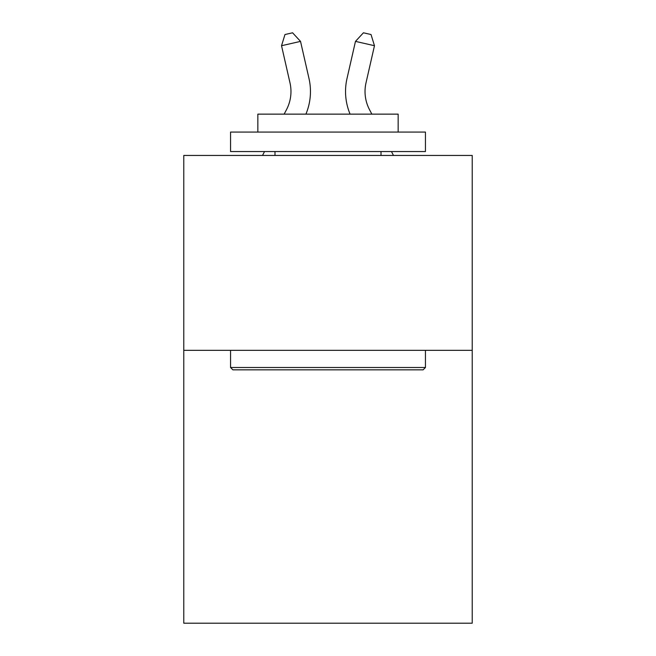 <?xml version="1.0" encoding="UTF-8"?>
<svg xmlns="http://www.w3.org/2000/svg" width="656" height="656" viewBox="0 0 656 656"><rect width="100%" height="100%" fill="white"/><g stroke="black" fill="none" stroke-linecap="round" stroke-linejoin="round"><path stroke-width="0.98" d="M472.222 350.345L472.222 623.2L183.778 623.2L183.778 155.456L472.222 155.456L472.222 350.345L183.778 350.345M286.516 109.618A38.983 38.983 -47 0 0 289.993 82.869A38.983 38.983 -47 0 1 286.516 109.618A38.983 38.983 -47 0 0 289.993 82.869A38.983 38.983 -47 0 1 286.516 109.618A38.983 38.983 -47 0 0 289.993 82.869A38.983 38.983 -47 0 1 286.516 109.618A38.983 38.983 -47 0 0 289.993 82.869A38.983 38.983 -47 0 1 286.516 109.618A38.983 38.983 -47 0 0 289.993 82.869A38.983 38.983 -47 0 1 286.516 109.618A38.983 38.983 -47 0 0 289.993 82.869A38.983 38.983 -47 0 1 286.516 109.618A38.983 38.983 -47 0 0 289.993 82.869A38.983 38.983 -47 0 1 286.516 109.618A38.983 38.983 -47 0 0 289.993 82.869A38.983 38.983 -47 0 1 286.516 109.618A38.983 38.983 -47 0 0 289.993 82.869A38.983 38.983 -47 0 1 286.516 109.618A38.983 38.983 -47 0 0 289.993 82.869A38.983 38.983 -47 0 1 286.516 109.618A38.983 38.983 -47 0 0 289.993 82.869A38.983 38.983 -47 0 1 286.516 109.618A38.983 38.983 -47 0 0 289.993 82.869A38.983 38.983 -47 0 1 286.516 109.618A38.983 38.983 -47 0 0 289.993 82.869A38.983 38.983 -47 0 1 286.516 109.618A38.983 38.983 -47 0 0 289.993 82.869A38.983 38.983 -47 0 1 286.516 109.618A38.983 38.983 -47 0 0 289.993 82.869A38.983 38.983 -47 0 1 286.516 109.618A38.983 38.983 -47 0 0 289.993 82.869A38.983 38.983 -47 0 1 286.516 109.618A38.983 38.983 -47 0 0 289.993 82.869A38.983 38.983 -47 0 1 286.516 109.618A38.983 38.983 -47 0 0 289.993 82.869A38.983 38.983 -47 0 1 286.516 109.618A38.983 38.983 -47 0 0 289.993 82.869A38.983 38.983 -47 0 1 286.516 109.618A38.983 38.983 -47 0 0 289.993 82.869A38.983 38.983 -47 0 1 286.516 109.618A38.983 38.983 -47 0 0 289.993 82.869A38.983 38.983 -47 0 1 286.516 109.618A38.983 38.983 -47 0 0 289.993 82.869A38.983 38.983 -47 0 1 286.516 109.618A38.983 38.983 -47 0 0 289.993 82.869A38.983 38.983 -47 0 1 286.516 109.618A38.983 38.983 -47 0 0 289.993 82.869A38.983 38.983 -47 0 1 286.516 109.618A38.983 38.983 -47 0 0 289.993 82.869A38.983 38.983 -47 0 1 286.516 109.618A38.983 38.983 -47 0 0 289.993 82.869A38.983 38.983 -47 0 1 286.516 109.618A38.983 38.983 -47 0 0 289.993 82.869A38.983 38.983 -47 0 1 286.516 109.618A38.983 38.983 -47 0 0 289.993 82.869A38.983 38.983 -47 0 1 286.516 109.618A38.983 38.983 -47 0 0 289.993 82.869A38.983 38.983 -47 0 1 286.516 109.618A38.983 38.983 -47 0 0 289.993 82.869A38.983 38.983 -47 0 1 286.516 109.618L284.155 114.136L286.516 109.618A38.983 38.983 -37.9 0 0 289.993 82.869L281.531 45.715L284.975 34.53L292.576 32.8L300.53 41.385L309.001 78.54A58.466 58.466 133 0 1 305.909 114.136M369.484 109.618A38.983 38.983 47 0 1 366.007 82.869A38.983 38.983 47 0 0 369.484 109.618A38.983 38.983 47 0 1 366.007 82.869A38.983 38.983 47 0 0 369.484 109.618A38.983 38.983 47 0 1 366.007 82.869A38.983 38.983 47 0 0 369.484 109.618A38.983 38.983 47 0 1 366.007 82.869A38.983 38.983 47 0 0 369.484 109.618A38.983 38.983 47 0 1 366.007 82.869A38.983 38.983 47 0 0 369.484 109.618A38.983 38.983 47 0 1 366.007 82.869A38.983 38.983 47 0 0 369.484 109.618A38.983 38.983 47 0 1 366.007 82.869A38.983 38.983 47 0 0 369.484 109.618A38.983 38.983 47 0 1 366.007 82.869A38.983 38.983 47 0 0 369.484 109.618A38.983 38.983 47 0 1 366.007 82.869A38.983 38.983 47 0 0 369.484 109.618A38.983 38.983 47 0 1 366.007 82.869A38.983 38.983 47 0 0 369.484 109.618A38.983 38.983 47 0 1 366.007 82.869A38.983 38.983 47 0 0 369.484 109.618A38.983 38.983 47 0 1 366.007 82.869A38.983 38.983 47 0 0 369.484 109.618A38.983 38.983 47 0 1 366.007 82.869A38.983 38.983 47 0 0 369.484 109.618A38.983 38.983 47 0 1 366.007 82.869A38.983 38.983 47 0 0 369.484 109.618A38.983 38.983 47 0 1 366.007 82.869A38.983 38.983 47 0 0 369.484 109.618A38.983 38.983 47 0 1 366.007 82.869A38.983 38.983 47 0 0 369.484 109.618A38.983 38.983 47 0 1 366.007 82.869A38.983 38.983 47 0 0 369.484 109.618A38.983 38.983 47 0 1 366.007 82.869A38.983 38.983 47 0 0 369.484 109.618A38.983 38.983 47 0 1 366.007 82.869A38.983 38.983 47 0 0 369.484 109.618A38.983 38.983 47 0 1 366.007 82.869A38.983 38.983 47 0 0 369.484 109.618A38.983 38.983 47 0 1 366.007 82.869A38.983 38.983 47 0 0 369.484 109.618A38.983 38.983 47 0 1 366.007 82.869A38.983 38.983 47 0 0 369.484 109.618A38.983 38.983 47 0 1 366.007 82.869A38.983 38.983 47 0 0 369.484 109.618A38.983 38.983 47 0 1 366.007 82.869A38.983 38.983 47 0 0 369.484 109.618A38.983 38.983 47 0 1 366.007 82.869A38.983 38.983 47 0 0 369.484 109.618A38.983 38.983 47 0 1 366.007 82.869A38.983 38.983 47 0 0 369.484 109.618A38.983 38.983 47 0 1 366.007 82.869A38.983 38.983 47 0 0 369.484 109.618A38.983 38.983 47 0 1 366.007 82.869A38.983 38.983 47 0 0 369.484 109.618A38.983 38.983 47 0 1 366.007 82.869A38.983 38.983 47 0 0 369.484 109.618A38.983 38.983 47 0 1 366.007 82.869A38.983 38.983 47 0 0 369.484 109.618L371.845 114.136L369.484 109.618A38.983 38.983 37.9 0 1 366.007 82.869L374.469 45.715L355.47 41.385L346.999 78.54A58.466 58.466 -133 0 0 350.091 114.136M232.888 369.836L230.551 367.499L425.449 367.499L423.112 369.836L232.888 369.836M425.449 132.069L425.449 151.552L230.551 151.552L230.551 132.069L425.449 132.069M257.841 132.069L257.841 114.136L398.159 114.136L398.159 132.069M425.449 350.345L425.449 367.499M230.551 350.345L230.551 367.499M381.013 151.552L381.013 155.456M274.987 151.552L274.987 155.456M300.53 41.385L309.001 78.54L300.53 41.385L309.001 78.54L300.53 41.385L309.001 78.54L300.53 41.385L309.001 78.54L300.53 41.385L309.001 78.54L300.53 41.385L309.001 78.54L300.53 41.385L309.001 78.54L300.53 41.385L309.001 78.54L300.53 41.385L309.001 78.54L300.53 41.385L309.001 78.54L300.53 41.385L309.001 78.54L300.53 41.385L309.001 78.54L300.53 41.385L309.001 78.54L300.53 41.385L309.001 78.54L300.53 41.385L309.001 78.54L300.53 41.385L309.001 78.54L300.53 41.385L309.001 78.54L300.53 41.385L309.001 78.54L300.53 41.385L309.001 78.54L300.53 41.385L309.001 78.54L300.53 41.385L309.001 78.54L300.53 41.385L309.001 78.54L300.53 41.385L309.001 78.54L300.53 41.385L309.001 78.54L300.53 41.385L309.001 78.54L300.53 41.385L309.001 78.54L300.53 41.385L309.001 78.54L300.53 41.385L309.001 78.54L300.53 41.385L309.001 78.54L300.53 41.385L309.001 78.54L300.53 41.385L281.531 45.715M262.507 155.456L264.548 151.552L262.507 155.456M355.47 41.385L346.999 78.54L355.47 41.385L346.999 78.54L355.47 41.385L346.999 78.54L355.47 41.385L346.999 78.54L355.47 41.385L346.999 78.54L355.47 41.385L346.999 78.54L355.47 41.385L346.999 78.54L355.47 41.385L346.999 78.54L355.47 41.385L346.999 78.54L355.47 41.385L346.999 78.54L355.47 41.385L346.999 78.54L355.47 41.385L346.999 78.54L355.47 41.385L346.999 78.54L355.47 41.385L346.999 78.54L355.47 41.385L346.999 78.54L355.47 41.385L346.999 78.54L355.47 41.385L346.999 78.54L355.47 41.385L346.999 78.54L355.47 41.385L346.999 78.54L355.47 41.385L346.999 78.54L355.47 41.385L346.999 78.54L355.47 41.385L346.999 78.54L355.47 41.385L346.999 78.54L355.47 41.385L346.999 78.54L355.47 41.385L346.999 78.54L355.47 41.385L346.999 78.54L355.47 41.385L346.999 78.54L355.47 41.385L346.999 78.54L355.47 41.385L346.999 78.54L355.47 41.385L346.999 78.54L355.47 41.385L363.424 32.8L371.025 34.53L374.469 45.715M393.493 155.456L391.452 151.552L393.493 155.456"/></g></svg>
